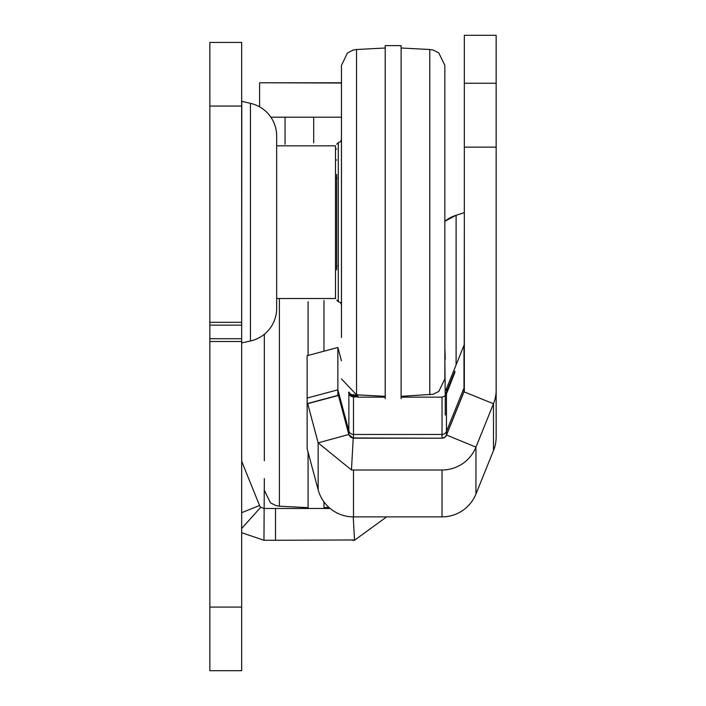 <?xml version="1.0" encoding="UTF-8"?>
<svg xmlns="http://www.w3.org/2000/svg" width="706" height="706" viewBox="0 0 706 706"><rect width="100%" height="100%" fill="white"/><g stroke="black" fill="none" stroke-linecap="round" stroke-linejoin="round"><path stroke-width="1.06" d="M241.664 101.293L250.436 103.35A33.403 33.403 0 0 1 276.655 135.967L276.655 145.824L335.5 145.824L335.5 298.514L335.5 145.824M241.664 343.054L241.787 101.443M335.5 298.514L276.655 298.514L276.655 308.372A33.403 33.403 0 0 1 250.436 340.989L241.787 342.895M241.664 528.494L260.77 507.243L263.965 508.47L275.508 508.47L275.508 540.275L354.677 539.958M275.508 508.47L330.143 508.47M275.508 540.275L263.965 540.275L264.326 478.606M270.875 117.196L341.466 117.196M336.7 149.001L335.5 149.001M241.664 42.439L241.664 670.7L209.85 670.7L209.85 42.439L241.664 42.439M260.77 507.243A4.774 4.774 0 0 1 259.543 505.487L242.008 462.095A4.774 4.774 0 0 1 241.664 460.303M241.664 532.695L263.965 540.275M353.247 516.88L354.544 540.222L386.641 516.88M352.515 540.275A36.58 36.58 0 0 0 354.544 540.222M276.655 308.372L276.655 135.967M341.466 83.017L259.605 82.778L259.605 106.844M341.466 94.931L341.466 106.862M336.7 269.886L336.7 174.453M429.777 394.83L429.777 49.508L433.228 50.073L438.788 52.897L444.851 65.393L444.851 378.945L438.788 391.442L433.228 394.266L401.114 396.331M385.211 396.331L356.539 394.83L356.539 49.508L353.097 50.073L347.431 52.976L341.466 65.393L341.466 337.486M341.466 325.554L341.466 291.755M341.466 267.901L341.466 222.169M401.114 398.722L401.114 45.625L385.211 45.625L385.211 398.722M456.102 364.923L456.102 215.277L444.851 221.287A33.403 33.403 0 0 1 456.102 215.286L464.336 212.63L464.221 344.634M496.15 35.3L464.336 35.3L496.15 35.3L496.15 147.13L464.336 147.13L464.336 390.03A4.774 4.774 0 0 1 463.992 391.821L446.457 435.205A4.774 4.774 0 0 1 442.035 438.197L353.485 438.197A4.774 4.774 0 0 1 353.221 438.188L351.456 469.949A36.58 36.58 0 0 0 353.485 470.002L442.035 470.002A36.58 36.58 0 0 0 475.95 447.127L446.457 435.002A4.774 4.774 0 0 1 442.035 437.985L442.035 434.464L353.485 434.464L353.485 396.887L352.329 396.746A4.774 4.774 0 0 1 349.055 393.886L348.561 392.192M464.336 147.13L464.336 83.229L496.15 83.229M464.336 35.3L464.336 83.229M493.485 450.613A36.58 36.58 180 0 0 496.15 436.908L496.15 390.03A36.58 36.58 0 0 1 493.485 403.735L475.95 447.127L475.95 494.006L493.485 450.613L493.485 403.735L463.992 391.821L463.992 388.088L446.457 431.481L446.457 393.904A4.774 4.774 0 0 1 445.248 395.642M496.15 401.308L496.15 394.636M496.15 147.13L496.15 390.665M357.774 396.878L353.485 396.887L353.485 396.19L357.774 396.198M464.336 389.827A4.774 4.774 0 0 1 463.992 391.609L446.457 435.002L446.457 431.481A4.774 4.774 180 0 1 442.035 434.464L442.035 397.143L445.248 395.81L444.851 359.177M307.657 403.523L307.136 403.638L307.136 448.663L318.15 489.77L318.15 442.874L307.657 403.523L338.386 395.289L348.879 434.446L348.879 430.925L337.856 389.827L307.136 398.052L307.136 355.7L337.856 347.467L341.466 360.801M348.79 392.342L349.055 393.189A4.774 4.774 180 0 0 352.329 396.048L352.162 396.701M307.136 398.052L307.136 403.638L337.856 395.404L337.856 347.467M464.336 343.601A4.774 4.774 0 0 1 463.992 345.393L446.457 388.777A4.774 4.774 0 0 1 445.839 389.88L445.248 390.568M445.248 393.763A4.774 4.774 180 0 0 446.457 392.024L454.92 371.153L446.457 392.721A4.774 4.774 0 0 1 445.248 394.46M445.248 394.945A4.774 4.774 180 0 0 446.457 393.207L454.92 372.336L446.457 393.904M463.992 345.393L463.992 388.088A4.774 4.774 180 0 0 464.336 386.306M348.879 393.348L348.879 430.925A4.774 4.774 180 0 0 353.485 434.464L353.485 437.985L442.035 438.197M357.774 395.695L352.329 395.563A4.774 4.774 0 0 1 349.055 392.704L348.879 392.165M349.408 392.712A4.774 4.774 180 0 0 352.329 394.866L353.485 395.007L353.485 396.19L352.329 396.048M353.485 394.372L353.485 395.007L357.774 395.016M445.248 394.575L445.248 415.093M337.856 395.404L338.386 395.289L348.879 434.64L353.221 438.188M351.456 469.949L318.15 442.874L348.879 434.446A4.774 4.774 0 0 0 353.485 437.985L353.485 438.197M352.329 394.866L352.162 395.519M445.248 359.177L444.851 347.599M357.774 394.892L357.774 397.143L385.211 397.143M318.15 489.77A36.58 36.58 180 0 0 353.485 516.88L442.035 516.88A36.58 36.58 180 0 0 475.95 494.006M264.326 391.654L264.326 378.795M264.326 436.89L264.326 423.75M264.326 460.753L264.326 334.282M308.072 301.683L308.072 355.453M308.072 452.149L308.072 508.47M323.975 508.47L323.975 501.922M323.975 351.191L323.975 300.527M285.056 144.262L285.056 117.196M313.685 142.859L313.685 117.196M241.664 512.706L259.543 505.487M241.664 106.059L209.85 106.059M241.664 322.315L209.85 322.315M241.664 607.081L209.85 607.081M241.664 341.519L209.85 341.519M241.664 338.704L209.85 338.704M241.664 325.131L209.85 325.131M250.436 340.989L250.436 103.35M341.466 139.461L340.521 141.729L338.289 142.647L338.289 301.7L336.7 300.112M442.035 397.143L401.114 397.143M446.704 392.121L446.457 388.777M446.704 393.304L446.457 392.721M307.692 403.673L338.421 395.439M353.485 516.88L353.485 470.002M442.035 516.88L442.035 470.002M264.326 490.282L270.389 502.778L275.949 505.602L279.399 506.167L279.399 299.088M341.466 82.778L259.605 82.778M356.539 394.83L341.466 378.945M356.539 49.508L385.211 48.008M429.777 49.508L401.114 48.008M338.289 142.647L336.7 144.236M338.289 301.7L340.521 302.609L341.466 304.877M337.097 265.915L335.5 267.503M337.097 178.433L335.5 176.844M279.399 506.167L308.072 507.676M328.925 507.411L323.975 507.676M336.7 160.015L335.5 159.953"/></g></svg>
